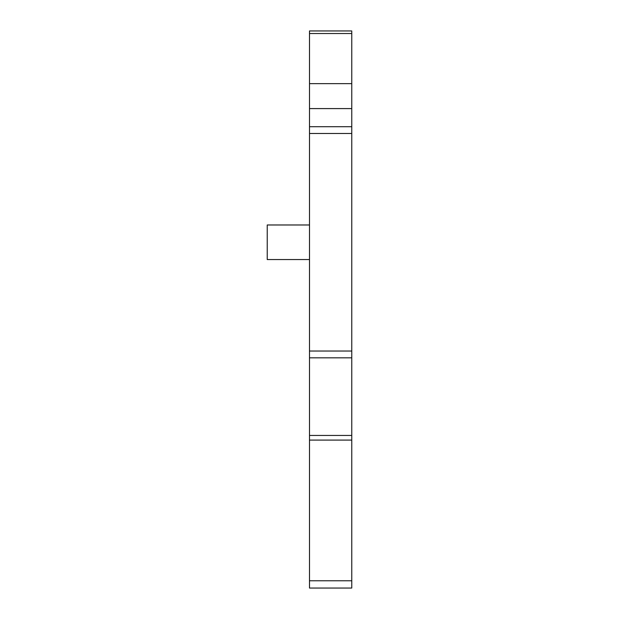 <?xml version="1.0" encoding="UTF-8"?>
<svg xmlns="http://www.w3.org/2000/svg" width="619" height="619" viewBox="0 0 619 619"><rect width="100%" height="100%" fill="white"/><g stroke="black" fill="none" stroke-linecap="round" stroke-linejoin="round"><path stroke-width="0.93" d="M309.5 30.95L309.5 588.05L351.762 588.05L351.762 30.95L309.5 30.95M309.5 224.976L267.238 224.976L267.238 259.554L309.5 259.554M309.5 580.769L351.762 580.769M351.762 440.094L309.5 440.094M309.5 435.443L351.762 435.443M351.762 357.828L309.5 357.828M351.762 351.035L309.5 351.035M351.762 133.495L309.5 133.495M309.5 126.702L351.762 126.702M351.762 108.588L309.5 108.588M309.5 83.635L351.762 83.635M351.762 33.527L309.5 33.527"/></g></svg>
